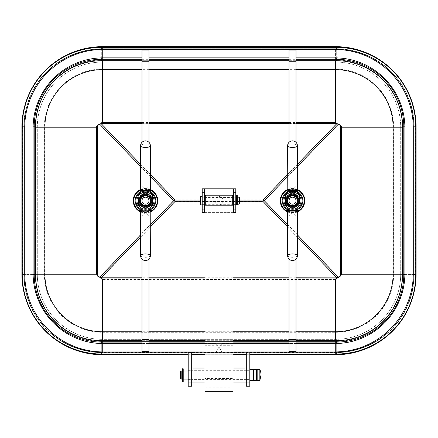 <?xml version="1.0" encoding="UTF-8"?>
<svg xmlns="http://www.w3.org/2000/svg" width="438" height="438" viewBox="0 0 438 438"><rect width="100%" height="100%" fill="white"/><g stroke="black" fill="none" stroke-linecap="round" stroke-linejoin="round"><path stroke-width="0.33" stroke-dasharray="2.19 1.64" d="M204.995 343.529L216.18 343.529L218.299 347.203L218.299 348.265L216.18 351.933L103.122 351.933A78.418 78.418 0 0 1 24.703 273.515L24.703 127.874A78.418 78.418 0 0 1 103.122 49.456L334.878 49.456A78.418 78.418 0 0 1 413.297 127.874L413.297 273.515A78.418 78.418 0 0 1 334.878 351.933L221.82 351.933L219.701 348.265L219.701 347.203L221.82 343.529L334.878 343.529A70.02 70.02 0 0 0 404.898 273.515L404.898 127.874A70.02 70.02 0 0 0 334.878 57.86L103.122 57.86A70.02 70.02 0 0 0 33.102 127.874L33.102 273.515A70.02 70.02 0 0 0 103.122 343.529L216.18 343.529L218.299 347.203L218.299 348.265L216.18 351.933L204.995 351.933M148.98 351.933L141.983 351.933M296.017 343.529L289.02 343.529M233.005 343.529L221.82 343.529L219.701 347.203L219.701 348.265L221.82 351.933L233.005 351.933M296.017 351.933L289.02 351.933M148.98 343.529L141.983 343.529M141.983 49.456L148.98 49.456M289.02 49.456L296.017 49.456M141.983 57.86L148.98 57.86M289.02 57.86L296.017 57.86M191.691 379.084L188.192 379.084L188.192 351.933L191.691 351.933L191.691 386.239M188.192 379.084L188.192 386.239M191.691 375.037L191.691 379.418L191.691 375.037M188.192 375.037L188.192 379.418L188.192 375.037M249.808 379.084L249.808 386.239L246.309 386.239L246.309 379.084L249.808 379.084L249.808 351.933L246.309 351.933L246.309 379.084M249.808 375.037L249.808 369.437L249.808 375.037M246.309 375.037L246.309 379.418L246.309 375.037M188.192 354.736L191.691 354.736M204.995 354.736L233.005 354.736M246.309 354.736L249.808 354.736M335.579 354.736L102.421 354.736A80.521 80.521 0 0 1 21.9 274.215L21.9 127.179A80.521 80.521 0 0 1 102.421 46.658L335.579 46.658A80.521 80.521 0 0 1 416.1 127.179L416.1 274.215A80.521 80.521 0 0 1 335.579 354.736A80.521 80.521 0 0 0 416.1 274.215L400.699 274.215A65.114 65.114 0 0 1 335.579 339.33L102.421 339.33A65.114 65.114 0 0 1 37.301 274.215L37.301 127.179A65.114 65.114 0 0 1 102.421 62.059L335.579 62.059A65.114 65.114 0 0 1 400.699 127.179L400.699 274.215A65.114 65.114 0 0 1 335.579 339.33L102.421 339.33A65.114 65.114 0 0 1 37.301 274.215L37.301 127.179A65.114 65.114 0 0 1 102.421 62.059L335.579 62.059A65.114 65.114 0 0 1 400.699 127.179L400.699 274.215A65.114 65.114 0 0 1 335.579 339.33L335.579 354.736M400.699 127.179L341.952 127.179L340.545 125.197L340.545 276.192L335.579 279.482L102.421 279.482L97.455 276.192L97.455 125.197L100.773 123.209L336.888 123.352L337.227 123.209L335.579 121.906L335.579 69.1A58.073 58.073 0 0 1 393.652 127.179L393.652 274.215A58.073 58.073 0 0 1 335.579 332.289L102.421 332.289A58.073 58.073 0 0 1 44.347 274.215L44.347 127.179A58.073 58.073 0 0 1 102.421 69.1L335.579 69.1L335.579 46.658A80.521 80.521 0 0 1 416.1 127.179L400.699 127.179A65.114 65.114 0 0 0 335.579 62.059M102.421 279.482L102.421 339.33A65.114 65.114 0 0 1 37.301 274.215L96.048 274.215L97.455 276.192M97.455 125.197L96.048 127.179L37.301 127.179A65.114 65.114 0 0 1 102.421 62.059L102.421 121.906L100.773 123.209M340.545 125.197L337.227 123.209M340.545 276.192L341.952 274.215L400.699 274.215M262.816 199.859L263.435 200.697L262.816 201.529L336.888 278.037L101.112 278.037L175.184 201.529L174.565 200.697L175.184 199.859L262.816 199.859L336.888 123.352M263.435 200.697L264.514 200.697L338.788 277.407M337.227 278.179L336.888 278.037M100.773 278.179L101.112 278.037M174.565 200.697L173.486 200.697L99.212 123.981M24.002 274.215A78.418 78.418 0 0 0 102.421 352.634L335.579 352.634A78.418 78.418 0 0 0 413.998 274.215L413.998 127.179A78.418 78.418 0 0 0 335.579 48.755L102.421 48.755A78.418 78.418 0 0 0 24.002 127.179L24.002 274.215L24.002 127.179A78.418 78.418 0 0 1 102.421 48.755L335.579 48.755A78.418 78.418 0 0 1 413.998 127.179L413.998 274.215A78.418 78.418 0 0 1 335.579 352.634L102.421 352.634A78.418 78.418 0 0 1 24.002 274.215L35.204 274.215L35.204 127.179A67.217 67.217 0 0 1 102.421 59.957L335.579 59.957A67.217 67.217 0 0 1 402.796 127.179L402.796 274.215A67.217 67.217 0 0 1 335.579 341.432L102.421 341.432A67.217 67.217 0 0 1 35.204 274.215L35.204 127.179A67.217 67.217 0 0 1 102.421 59.957L335.579 59.957A67.217 67.217 0 0 1 402.796 127.179L402.796 274.215A67.217 67.217 0 0 1 335.579 341.432L102.421 341.432A67.217 67.217 0 0 1 35.204 274.215L35.587 274.215M235.803 212.6L235.803 188.794L233.355 188.794L233.355 212.6L204.294 212.6L204.294 188.794M202.197 212.6L202.197 188.794L233.355 188.794M204.995 212.6L233.005 212.6M233.706 188.794L233.706 212.6L233.355 212.6M202.197 200.697L202.197 196.635L202.197 200.697M219 196.492A4.199 4.199 0 0 1 222.641 202.794A4.199 4.199 0 0 1 215.359 202.794A4.199 4.199 0 0 1 219 196.492A4.199 4.199 0 0 1 222.641 202.794A4.199 4.199 0 0 1 215.359 202.794A4.199 4.199 0 0 1 219 196.492M235.803 200.697L235.803 197.018L235.803 200.697M204.294 200.697L204.294 197.018L204.294 200.697M233.706 200.697L233.706 197.018L233.706 200.697M151.083 200.697C151.143 193.585 139.821 193.585 139.881 200.697C139.821 207.804 151.143 207.804 151.083 200.697A5.601 5.601 0 0 1 142.679 205.548A5.601 5.601 0 0 1 142.679 195.846A5.601 5.601 0 0 1 151.083 200.697A5.601 5.601 0 0 1 142.679 205.548A5.601 5.601 0 0 1 142.679 195.846A5.601 5.601 0 0 1 151.083 200.697M286.917 200.697C286.857 207.804 298.179 207.804 298.119 200.697C298.179 193.585 286.857 193.585 286.917 200.697A5.601 5.601 0 0 1 295.321 195.846A5.601 5.601 0 0 1 295.321 205.548A5.601 5.601 0 0 1 286.917 200.697A5.601 5.601 0 0 1 295.321 195.846A5.601 5.601 0 0 1 295.321 205.548A5.601 5.601 0 0 1 286.917 200.697M101.72 352.459A77.893 77.893 0 0 1 23.827 274.566L23.827 126.828A77.893 77.893 0 0 1 101.72 48.93L336.28 48.93A77.893 77.893 0 0 1 414.173 126.828L414.173 274.566A77.893 77.893 0 0 1 336.28 352.459L101.72 352.459L101.72 352.108A77.542 77.542 0 0 1 24.178 274.566L24.178 126.828A77.542 77.542 0 0 1 101.72 49.28L336.28 49.28A77.542 77.542 0 0 1 413.822 126.828L413.822 274.566A77.542 77.542 0 0 1 336.28 352.108L101.72 352.108A77.542 77.542 0 0 1 24.178 274.566L24.178 126.828A77.542 77.542 0 0 1 101.72 49.28L336.28 49.28A77.542 77.542 0 0 1 413.822 126.828L413.822 274.566A77.542 77.542 0 0 1 336.28 352.108L101.72 352.108A77.542 77.542 0 0 1 24.178 274.566L35.587 274.566L35.587 126.828A66.133 66.133 0 0 1 101.72 60.696L336.28 60.696A66.133 66.133 0 0 1 402.412 126.828L402.412 274.566A66.133 66.133 0 0 1 336.28 340.693L101.72 340.693A66.133 66.133 0 0 1 35.587 274.566M296.017 340.693L289.02 340.693M233.005 340.693L204.995 340.693M148.98 340.693L141.983 340.693M336.28 353.893L336.28 354.243L101.72 354.243L101.72 353.893A79.333 79.333 0 0 1 22.393 274.566L22.393 126.828A79.333 79.333 0 0 1 101.72 47.496L336.28 47.496A79.333 79.333 0 0 1 415.607 126.828L415.607 274.566A79.333 79.333 0 0 1 336.28 353.893L101.72 353.893M249.808 354.243L246.309 354.243M233.005 354.243L204.995 354.243M191.691 354.243L188.192 354.243M22.393 274.566L22.042 274.566L22.042 126.828A79.678 79.678 0 0 1 101.72 47.145L336.28 47.145A79.678 79.678 0 0 1 415.958 126.828L415.958 274.566L415.607 274.566M141.983 60.696L148.98 60.696M289.02 60.696L296.017 60.696M204.995 195.906L204.995 207.114L233.005 207.114L233.005 391.342M204.995 207.114L204.995 345.724L233.005 345.724M204.995 345.724L204.995 387.844L204.995 378.498L233.005 378.498M204.995 378.498L204.995 381.049L233.005 381.049M204.995 381.049L204.995 391.342M233.005 195.906L233.005 207.114M205.696 195.206L205.696 205.219M232.304 195.206L232.304 205.219M233.005 203.467L233.005 196.886L233.005 203.467M204.995 203.467L204.995 196.886L204.995 203.467M205.696 203.084L205.696 197.587L205.696 203.084M232.304 203.084L232.304 197.587L232.304 203.084M192.041 368.035L192.041 382.04M245.959 368.035L245.959 382.04M246.309 377.594L246.309 370.313L246.309 377.594M246.309 378.635L246.309 368.385L246.309 378.635M191.691 377.594L191.691 370.313L191.691 377.594M191.691 378.635L191.691 368.385L191.691 378.635M192.041 377.403L192.041 370.663L192.041 377.403M245.959 377.403L245.959 370.663L245.959 377.403M287.618 189.462A12.253 12.253 0 0 1 303.129 206.824A12.253 12.253 0 0 1 281.908 206.824A12.253 12.253 0 0 1 297.418 189.462M297.418 211.926A12.253 12.253 0 0 1 287.618 211.926M292.518 194.22A6.477 6.477 0 0 1 298.13 203.933A6.477 6.477 0 0 1 286.912 203.933A6.477 6.477 0 0 1 292.518 194.22A6.477 6.477 0 0 1 298.13 203.933A6.477 6.477 0 0 1 286.912 203.933A6.477 6.477 0 0 1 292.518 194.22M292.518 189.139A11.552 11.552 0 0 1 302.521 206.473A11.552 11.552 0 0 1 282.515 206.473A11.552 11.552 0 0 1 292.518 189.139A11.552 11.552 0 0 1 302.521 206.473A11.552 11.552 0 0 1 282.515 206.473A11.552 11.552 0 0 1 292.518 189.139M292.518 194.921A5.776 5.776 0 0 1 297.522 203.582A5.776 5.776 0 0 1 287.514 203.582A5.776 5.776 0 0 1 292.518 194.921A5.776 5.776 0 0 1 297.522 203.582A5.776 5.776 0 0 1 287.514 203.582A5.776 5.776 0 0 1 292.518 194.921M291.817 188.444L293.219 188.444L296.017 185.641L293.219 188.444L291.817 188.444L289.02 185.641L291.817 188.444M296.017 142.345L296.017 49.417M289.02 142.345L289.02 61.386L296.017 61.386L289.02 61.386L289.02 49.417M293.219 212.95L291.817 212.95L289.02 215.748L291.817 212.95L293.219 212.95L296.017 215.748L293.219 212.95M289.02 259.044L289.02 351.971M296.017 259.044L296.017 340.008L289.02 340.008L296.017 340.008L296.017 351.971M150.382 211.926A12.253 12.253 0 0 1 134.871 194.571A12.253 12.253 0 0 1 156.092 194.571A12.253 12.253 0 0 1 140.582 211.926M140.582 189.462A12.253 12.253 0 0 1 150.382 189.462M145.482 207.174A6.477 6.477 0 0 1 139.87 197.456A6.477 6.477 0 0 1 151.088 197.456A6.477 6.477 0 0 1 145.482 207.174A6.477 6.477 0 0 1 139.87 197.456A6.477 6.477 0 0 1 151.088 197.456A6.477 6.477 0 0 1 145.482 207.174M145.482 212.249A11.552 11.552 0 0 1 135.479 194.921A11.552 11.552 0 0 1 155.485 194.921A11.552 11.552 0 0 1 145.482 212.249A11.552 11.552 0 0 1 135.479 194.921A11.552 11.552 0 0 1 155.485 194.921A11.552 11.552 0 0 1 145.482 212.249M145.482 206.473A5.776 5.776 0 0 1 140.478 197.806A5.776 5.776 0 0 1 150.486 197.806A5.776 5.776 0 0 1 145.482 206.473A5.776 5.776 0 0 1 140.478 197.806A5.776 5.776 0 0 1 150.486 197.806A5.776 5.776 0 0 1 145.482 206.473M146.183 212.95L144.781 212.95L141.983 215.748L144.781 212.95L146.183 212.95L148.98 215.748L146.183 212.95M141.983 259.044L141.983 351.971M148.98 259.044L148.98 340.008L141.983 340.008L148.98 340.008L148.98 351.971M144.781 188.444L146.183 188.444L148.98 185.641L146.183 188.444L144.781 188.444L141.983 185.641L144.781 188.444M148.98 142.345L148.98 49.417M141.983 142.345L141.983 61.386L148.98 61.386L141.983 61.386L141.983 49.417M256.46 380.638L256.46 369.437M253.657 369.437L253.657 380.638M252.956 380.638L252.956 369.437M183.221 375.037L183.221 380.496L183.221 375.037M257.161 369.437L257.161 380.638M259.844 369.437L259.844 380.638M182.241 379.067L182.241 371.013M180.489 371.714L180.489 378.366M181.19 371.013L181.19 379.067M236.504 200.697L236.504 197.193L236.504 200.697M202.055 204.896L202.055 196.492M200.445 196.492L200.445 204.896M200.095 196.843L200.095 204.546M239.444 203.845L239.444 197.543M239.093 204.196L239.093 197.193M237.347 204.196L237.347 197.193M237.347 200.697L237.347 197.894L237.347 200.697M182.383 372.305L182.383 371.539M182.383 381.903L182.383 368.862L183.221 368.862L183.221 381.903M237.276 195.2L237.276 204.562L237.276 196.739L237.276 204.562L236.504 204.562L236.504 196.739L236.504 204.562L237.276 204.327M236.504 195.2L236.504 204.327M292.518 193.695A7.003 7.003 0 0 0 285.543 201.327A7.003 7.003 0 0 0 292.94 207.683A7.003 7.003 0 0 0 299.515 200.484A7.003 7.003 0 0 0 292.518 193.695M285.543 200.062A7.003 7.003 0 0 1 288.483 194.97A7.003 7.003 0 0 0 285.543 200.062L285.543 196.667L289.578 194.341A7.003 7.003 0 0 1 295.458 194.341A7.003 7.003 0 0 0 289.578 194.341L292.518 192.643L296.553 194.97A7.003 7.003 0 0 1 299.493 200.062A7.003 7.003 0 0 0 296.553 194.97L299.493 196.667L299.493 201.327A7.003 7.003 0 0 1 296.553 206.418A7.003 7.003 0 0 0 299.493 201.327L299.493 204.721L295.458 207.048A7.003 7.003 0 0 1 289.578 207.048A7.003 7.003 0 0 0 295.458 207.048L292.518 208.745L288.483 206.418A7.003 7.003 0 0 1 285.543 201.327A7.003 7.003 0 0 0 288.483 206.418L285.543 204.721L285.543 196.667L288.483 194.97A7.003 7.003 0 0 1 289.578 194.341L292.518 192.643L295.458 194.341A7.003 7.003 0 0 1 296.553 194.97L299.493 196.667L299.493 200.062A7.003 7.003 0 0 1 299.493 201.327L299.493 204.721L296.553 206.418A7.003 7.003 0 0 1 295.458 207.048L292.518 208.745L289.578 207.048A7.003 7.003 0 0 1 288.483 206.418L285.543 204.721L285.543 201.327A7.003 7.003 0 0 1 285.543 200.062M280.966 200.697A11.552 11.552 0 0 1 292.518 189.139A11.552 11.552 0 0 1 304.071 200.697A11.552 11.552 0 0 1 292.518 212.249A11.552 11.552 0 0 1 280.966 200.697M297.418 189.895A11.864 11.864 0 0 0 287.618 189.895M287.618 211.499A11.864 11.864 0 0 0 297.418 211.499M297.287 210.366L288.751 210.979L287.591 210.24M288.79 190.393C292.173 189.211 295.004 189.419 297.287 191.023M297.418 190.984C297.134 190.185 295.502 189.561 292.518 189.117L289.047 189.911L287.618 190.984M287.618 145.772A4.9 1.675 180 0 1 292.518 144.097A4.9 1.675 180 0 1 297.418 145.772M287.618 210.41L289.014 211.461L292.518 212.271C295.502 211.828 297.134 211.204 297.418 210.41L297.418 210.41M287.618 255.617A4.9 1.675 180 0 0 292.518 257.292A4.9 1.675 180 0 0 297.418 255.617M298.585 204.196A7.003 7.003 0 0 0 292.518 193.695A7.003 7.003 0 0 0 286.457 204.196A7.003 7.003 0 0 0 298.585 204.196M297.019 203.292A5.196 5.196 0 0 0 292.518 195.501A5.196 5.196 0 0 0 288.023 203.292A5.196 5.196 0 0 0 297.019 203.292M298.278 204.02A6.652 6.652 0 0 0 292.518 194.045A6.652 6.652 0 0 0 286.759 204.02A6.652 6.652 0 0 0 298.278 204.02M288.324 198.272A4.845 4.845 0 0 0 290.098 204.891A4.845 4.845 0 0 0 296.712 203.117A4.845 4.845 0 0 0 294.938 196.498A4.845 4.845 0 0 0 288.324 198.272M303.019 200.697A10.501 10.501 0 0 1 287.268 209.791A10.501 10.501 0 0 1 287.268 191.598A10.501 10.501 0 0 1 303.019 200.697A10.501 10.501 0 0 1 287.268 209.791A10.501 10.501 0 0 1 287.268 191.598A10.501 10.501 0 0 1 303.019 200.697M298.294 200.697A5.776 5.776 0 0 1 289.633 205.696A5.776 5.776 0 0 1 289.633 195.693A5.776 5.776 0 0 1 298.294 200.697A5.776 5.776 0 0 1 292.518 206.473A5.776 5.776 0 0 1 286.742 200.697A5.776 5.776 0 0 1 292.518 194.921A5.776 5.776 0 0 1 298.294 200.697M145.482 207.694A7.003 7.003 0 0 0 152.457 200.062A7.003 7.003 0 0 0 145.06 193.706A7.003 7.003 0 0 0 138.485 200.905A7.003 7.003 0 0 0 145.482 207.694M152.457 201.327A7.003 7.003 0 0 1 149.517 206.418A7.003 7.003 0 0 0 152.457 201.327L152.457 204.721L148.422 207.048A7.003 7.003 0 0 1 142.542 207.048A7.003 7.003 0 0 0 148.422 207.048L145.482 208.745L141.447 206.418A7.003 7.003 0 0 1 138.507 201.327A7.003 7.003 0 0 0 141.447 206.418L138.507 204.721L138.507 200.062A7.003 7.003 0 0 1 141.447 194.97A7.003 7.003 0 0 0 138.507 200.062L138.507 196.667L142.542 194.341A7.003 7.003 0 0 1 148.422 194.341A7.003 7.003 0 0 0 142.542 194.341L145.482 192.643L149.517 194.97A7.003 7.003 0 0 1 152.457 200.062A7.003 7.003 0 0 0 149.517 194.97L152.457 196.667L152.457 204.721L149.517 206.418A7.003 7.003 0 0 1 148.422 207.048L145.482 208.745L142.542 207.048A7.003 7.003 0 0 1 141.447 206.418L138.507 204.721L138.507 201.327A7.003 7.003 0 0 1 138.507 200.062L138.507 196.667L141.447 194.97A7.003 7.003 0 0 1 142.542 194.341L145.482 192.643L148.422 194.341A7.003 7.003 0 0 1 149.517 194.97L152.457 196.667L152.457 200.062A7.003 7.003 0 0 1 152.457 201.327M157.034 200.697A11.552 11.552 0 0 1 145.482 212.249A11.552 11.552 0 0 1 133.929 200.697A11.552 11.552 0 0 1 145.482 189.139A11.552 11.552 0 0 1 157.034 200.697M140.582 211.499A11.864 11.864 0 0 0 150.382 211.499M150.382 189.895A11.864 11.864 0 0 0 140.582 189.895M140.713 191.023L149.249 190.415L150.409 191.149M149.21 210.996C145.827 212.178 142.996 211.97 140.713 210.366M140.582 210.41C140.866 211.209 142.498 211.828 145.482 212.271L148.953 211.477L150.382 210.404M150.382 255.617A4.9 1.675 0 0 1 145.482 257.292A4.9 1.675 0 0 1 140.582 255.617M150.382 190.984L148.986 189.928L145.482 189.117C142.498 189.561 140.866 190.185 140.582 190.984L140.582 190.984M150.382 145.772A4.9 1.675 0 0 0 145.482 144.097A4.9 1.675 0 0 0 140.582 145.772M139.415 197.193A7.003 7.003 0 0 0 145.482 207.694A7.003 7.003 0 0 0 151.543 197.193A7.003 7.003 0 0 0 139.415 197.193M140.981 198.096A5.196 5.196 0 0 0 145.482 205.887A5.196 5.196 0 0 0 149.977 198.096A5.196 5.196 0 0 0 140.981 198.096M139.722 197.368A6.652 6.652 0 0 0 145.482 207.349A6.652 6.652 0 0 0 151.241 197.368A6.652 6.652 0 0 0 139.722 197.368M149.676 203.117A4.845 4.845 0 0 0 147.902 196.498A4.845 4.845 0 0 0 141.288 198.272A4.845 4.845 0 0 0 143.062 204.891A4.845 4.845 0 0 0 149.676 203.117M134.981 200.697A10.501 10.501 0 0 1 150.732 191.598A10.501 10.501 0 0 1 150.732 209.791A10.501 10.501 0 0 1 134.981 200.697A10.501 10.501 0 0 1 150.732 191.598A10.501 10.501 0 0 1 150.732 209.791A10.501 10.501 0 0 1 134.981 200.697M139.706 200.697A5.776 5.776 0 0 1 148.367 195.693A5.776 5.776 0 0 1 148.367 205.696A5.776 5.776 0 0 1 139.706 200.697A5.776 5.776 0 0 1 145.482 194.921A5.776 5.776 0 0 1 151.258 200.697A5.776 5.776 0 0 1 145.482 206.473A5.776 5.776 0 0 1 139.706 200.697M292.518 206.999A6.302 6.302 0 0 0 297.977 197.543A6.302 6.302 0 0 0 287.06 197.543A6.302 6.302 0 0 0 292.518 206.999A6.302 6.302 0 0 0 297.977 197.543A6.302 6.302 0 0 0 287.06 197.543A6.302 6.302 0 0 0 292.518 206.999M292.518 210.848A10.151 10.151 0 0 0 301.311 195.616A10.151 10.151 0 0 0 283.725 195.616A10.151 10.151 0 0 0 292.518 210.848A10.151 10.151 0 0 0 301.311 195.616A10.151 10.151 0 0 0 283.725 195.616A10.151 10.151 0 0 0 292.518 210.848M292.518 211.198A10.501 10.501 0 0 0 301.612 195.441A10.501 10.501 0 0 0 283.424 195.441A10.501 10.501 0 0 0 292.518 211.198A10.501 10.501 0 0 0 301.612 195.441A10.501 10.501 0 0 0 283.424 195.441A10.501 10.501 0 0 0 292.518 211.198M292.518 206.648A5.951 5.951 0 0 0 297.67 197.719A5.951 5.951 0 0 0 287.366 197.719A5.951 5.951 0 0 0 292.518 206.648A5.951 5.951 0 0 0 297.67 197.719A5.951 5.951 0 0 0 287.366 197.719A5.951 5.951 0 0 0 292.518 206.648M145.482 194.395A6.302 6.302 0 0 0 140.023 203.845A6.302 6.302 0 0 0 150.94 203.845A6.302 6.302 0 0 0 145.482 194.395A6.302 6.302 0 0 0 140.023 203.845A6.302 6.302 0 0 0 150.94 203.845A6.302 6.302 0 0 0 145.482 194.395M145.482 190.541A10.151 10.151 0 0 0 136.689 205.772A10.151 10.151 0 0 0 154.275 205.772A10.151 10.151 0 0 0 145.482 190.541A10.151 10.151 0 0 0 136.689 205.772A10.151 10.151 0 0 0 154.275 205.772A10.151 10.151 0 0 0 145.482 190.541M145.482 190.191A10.501 10.501 0 0 0 136.388 205.948A10.501 10.501 0 0 0 154.576 205.948A10.501 10.501 0 0 0 145.482 190.191A10.501 10.501 0 0 0 136.388 205.948A10.501 10.501 0 0 0 154.576 205.948A10.501 10.501 0 0 0 145.482 190.191M145.482 194.746A5.951 5.951 0 0 0 140.33 203.67A5.951 5.951 0 0 0 150.634 203.67A5.951 5.951 0 0 0 145.482 194.746A5.951 5.951 0 0 0 140.33 203.67A5.951 5.951 0 0 0 150.634 203.67A5.951 5.951 0 0 0 145.482 194.746M191.691 383.885L188.192 383.885M249.808 383.885L246.309 383.885M102.421 339.33L102.421 354.736A80.521 80.521 0 0 1 21.9 274.215L37.301 274.215M37.301 127.179L21.9 127.179A80.521 80.521 0 0 1 102.421 46.658L102.421 62.059M335.579 279.482L335.579 339.33M96.048 274.215L96.048 127.179M341.952 127.179L341.952 274.215M175.184 201.529L262.816 201.529M175.184 199.859L101.112 123.352M102.421 121.906L335.579 121.906M99.212 277.407L173.486 200.697M338.788 123.981L264.514 200.697M141.983 123.604L148.98 123.604M289.02 123.604L296.017 123.604M150.382 174.494L140.582 164.37M200.095 200.111L239.444 200.111M297.418 164.37L287.618 174.494M296.017 277.785L289.02 277.785M233.005 277.785L204.995 277.785M148.98 277.785L141.983 277.785M287.618 226.895L297.418 237.018M239.444 201.277L200.095 201.277M140.582 237.018L150.382 226.895M140.582 234.949L150.382 224.825M150.382 176.563L140.582 166.44M297.418 166.44L287.618 176.563M141.983 122.448L148.98 122.448M289.02 122.448L296.017 122.448M296.017 278.946L289.02 278.946M233.005 278.946L204.995 278.946M148.98 278.946L141.983 278.946M287.618 224.825L297.418 234.949M296.017 331.747L289.02 331.747M233.005 331.747L204.995 331.747M148.98 331.747L141.983 331.747M296.017 69.642L289.02 69.642M148.98 69.642L141.983 69.642M35.204 274.215A67.217 67.217 0 0 0 102.421 341.432L102.421 340.693M335.579 340.693L335.579 341.432A67.217 67.217 0 0 0 402.796 274.215L402.412 274.215M102.421 60.696L102.421 59.957A67.217 67.217 0 0 0 35.204 127.179L35.587 127.179M402.412 127.179L402.796 127.179A67.217 67.217 0 0 0 335.579 59.957L335.579 60.696M335.579 352.634L335.579 341.432M102.421 341.432L102.421 352.634M35.204 127.179L24.002 127.179M102.421 48.755L102.421 59.957M335.579 59.957L335.579 48.755M413.998 127.179L402.796 127.179M402.796 274.215L413.998 274.215M204.645 188.794L204.645 212.6M204.645 197.193L204.645 204.196M233.355 204.196L233.355 197.193M23.827 274.566L24.178 274.566M101.72 352.108L101.72 340.693M33.113 274.566L24.709 274.566M101.72 343.518L101.72 351.922M336.28 352.459L336.28 340.693M296.017 342.089L289.02 342.089M233.005 342.089L204.995 342.089M148.98 342.089L141.983 342.089M249.808 354.041L246.309 354.041M233.005 354.041L204.995 354.041M191.691 354.041L188.192 354.041M336.28 343.518L336.28 351.922M414.173 274.566L413.822 274.566A77.542 77.542 0 0 1 336.28 352.108M413.822 274.566L402.412 274.566M404.887 274.566L413.291 274.566M414.173 126.828L402.412 126.828M404.887 126.828L413.291 126.828M336.28 48.93L336.28 49.28A77.542 77.542 0 0 1 413.822 126.828M336.28 49.28L336.28 60.696M336.28 57.871L336.28 49.467M336.28 47.496L336.28 47.145A79.678 79.678 0 0 1 415.958 126.828L415.607 126.828M101.72 48.93L101.72 60.696M141.983 59.305L148.98 59.305M289.02 59.305L296.017 59.305M101.72 57.871L101.72 49.467M23.827 126.828L24.178 126.828A77.542 77.542 0 0 1 101.72 49.28M24.178 126.828L35.587 126.828M33.113 126.828L24.709 126.828M22.393 126.828L22.042 126.828A79.678 79.678 0 0 1 101.72 47.145L101.72 47.496M182.383 372.535L183.221 372.535M182.383 374.452L183.221 374.452M182.383 374.72L183.221 374.72M182.383 376.773L183.221 376.773M182.383 377.217L183.221 377.217M182.383 378.076L183.221 378.076M182.383 378.574L183.221 378.574M182.383 380.496L183.221 380.496L182.383 380.496M182.383 380.151L183.221 380.151M182.383 378.815L183.221 378.815M182.383 378.47L183.221 378.47M182.383 377.775L183.221 377.775M182.383 377.802L183.221 377.802M182.383 378.739L183.221 378.739L182.383 378.722M182.383 374.6L183.221 374.6M182.383 374.282L183.221 374.282L182.383 374.282M182.383 374.413L183.221 374.413L182.383 374.413M182.383 374.151L183.221 374.151M182.383 372.382L183.221 372.382M182.383 372.125L183.221 372.125M236.504 204.261L237.276 204.261L236.504 204.261M236.504 202.942L237.276 202.942L236.504 202.942M236.504 202.515L237.276 202.515L236.504 202.515M236.504 200.987L237.276 200.987L236.504 200.987M236.504 200.62L237.276 200.62L236.504 200.62M236.504 200.407L237.276 200.407L236.504 200.407M236.504 199.925L237.276 199.925L236.504 199.925M236.504 196.782L237.276 196.782L236.504 196.782M236.504 196.974L237.276 196.974L236.504 196.974M236.504 197.724L237.276 197.724L236.504 197.724M236.504 197.949L237.276 197.949L236.504 197.96M188.192 379.418L191.691 379.418M188.192 370.663L191.691 370.663M246.309 379.418L249.808 379.418M246.309 370.663L249.808 370.663M233.706 204.371L235.803 204.371M233.706 197.018L235.803 197.018M202.197 204.371L204.294 204.371M202.197 197.018L204.294 197.018M204.995 387.844L233.005 387.844M233.005 206.407L232.304 207.108L205.696 207.108L204.995 206.407M233.005 196.886L232.304 197.587L205.696 197.587L204.995 196.886M233.005 205.427L232.304 204.727L205.696 204.727L204.995 205.427M233.005 368.035L204.995 368.035M233.005 382.04L204.995 382.04M246.309 370.313L245.959 370.663L192.041 370.663L191.691 370.313M246.309 379.768L245.959 379.418L192.041 379.418L191.691 379.768M249.808 371.013L188.192 371.013M249.808 379.067L188.192 379.067M182.383 378.541L183.221 378.541M202.197 204.196L204.294 204.196M204.995 204.196L233.005 204.196M233.706 204.196L235.803 204.196M202.197 197.193L204.294 197.193M204.995 197.193L233.005 197.193M233.706 197.193L235.803 197.193M236.504 203.495L237.276 203.495M236.504 197.894L237.276 197.894L236.504 197.894M182.383 377.704L183.221 377.704M182.383 378.837L183.221 378.837M236.504 196.739L237.276 196.739L236.504 196.739M287.552 191.236L288.85 190.377C294.993 187.99 297.835 191.74 297.484 191.236M287.552 210.152L288.817 211.001C290.744 212.047 293.175 212.063 296.121 211.045L297.484 210.152M150.448 210.152L149.15 211.012C143.007 213.399 140.165 209.649 140.516 210.152M150.448 191.236L149.183 190.393C147.256 189.342 144.825 189.326 141.879 190.344L140.516 191.236"/><path stroke-width="0.66" d="M204.995 351.933L148.98 351.933M141.983 351.933L103.122 351.933A78.418 78.418 0 0 1 24.703 273.515L24.703 127.874A78.418 78.418 0 0 1 103.122 49.456L141.983 49.456M296.017 57.86L334.878 57.86A70.02 70.02 0 0 1 404.898 127.874L404.898 273.515A70.02 70.02 0 0 1 334.878 343.529L296.017 343.529M289.02 343.529L233.005 343.529M296.017 49.456L334.878 49.456A78.418 78.418 0 0 1 413.297 127.874L413.297 273.515A78.418 78.418 0 0 1 334.878 351.933L296.017 351.933M289.02 351.933L233.005 351.933M204.995 343.529L148.98 343.529M141.983 343.529L103.122 343.529A70.02 70.02 0 0 1 33.102 273.515L33.102 127.874A70.02 70.02 0 0 1 103.122 57.86L141.983 57.86M148.98 49.456L289.02 49.456M148.98 57.86L289.02 57.86M188.192 386.239L191.691 386.239L188.192 386.239L188.192 351.933L191.691 351.933L191.691 382.04L188.192 382.04M191.691 386.239L191.691 382.04M249.808 382.04L249.808 386.239L246.309 386.239L246.309 351.933L249.808 351.933L249.808 382.04L246.309 382.04M249.808 354.736L335.579 354.736A80.521 80.521 0 0 0 416.1 274.215L416.1 127.179A80.521 80.521 0 0 0 335.579 46.658L102.421 46.658A80.521 80.521 0 0 0 21.9 127.179L21.9 274.215A80.521 80.521 0 0 0 102.421 354.736L188.192 354.736M191.691 354.736L204.995 354.736M233.005 354.736L246.309 354.736M150.382 174.494L175.184 200.111L174.68 200.697L175.184 201.277L200.095 201.277M287.618 226.895L262.816 201.277L263.32 200.697L262.816 200.111L239.444 200.111M141.983 278.946L102.421 278.946L100.954 277.856L140.582 237.018M100.954 277.856L97.712 275.935L96.59 274.215L96.59 127.179L97.712 125.454L100.954 123.538L141.983 123.604M150.382 224.825L173.744 200.697L174.68 200.697M296.017 123.604L337.046 123.538L340.288 125.454L341.41 127.179L341.41 274.215L340.288 275.935L337.046 277.856L296.017 277.785M287.618 176.563L264.256 200.697L263.32 200.697M296.017 122.448L335.579 122.448L337.046 123.538M100.954 123.538L102.421 122.448L141.983 122.448M337.046 277.856L335.579 278.946L296.017 278.946M204.645 204.196L204.645 212.6L202.197 212.6L204.294 212.6L204.294 192.293L202.197 192.293L202.197 188.794L235.803 188.794L235.803 212.6L233.706 212.6L235.803 212.6M233.706 188.794L233.706 212.6L233.355 212.6L233.355 204.196M204.645 212.6L204.995 212.6M233.005 212.6L233.355 212.6M202.197 192.293L202.197 209.096L204.294 209.096M202.197 212.6L202.197 209.096M204.294 192.293L204.294 188.794M141.983 340.693L101.72 340.693A66.133 66.133 0 0 1 35.587 274.566L35.587 126.828A66.133 66.133 0 0 1 101.72 60.696L141.983 60.696M296.017 60.696L336.28 60.696A66.133 66.133 0 0 1 402.412 126.828L402.412 274.566A66.133 66.133 0 0 1 336.28 340.693L296.017 340.693M289.02 340.693L233.005 340.693M204.995 340.693L148.98 340.693M413.291 126.828L415.958 126.828L415.958 274.566A79.678 79.678 0 0 1 336.28 354.243L249.808 354.243M246.309 354.243L233.005 354.243M204.995 354.243L191.691 354.243M188.192 354.243L101.72 354.243A79.678 79.678 0 0 1 22.042 274.566L22.245 126.828A79.475 79.475 0 0 1 101.72 47.348L336.28 47.348A79.475 79.475 0 0 1 415.755 126.828L415.755 274.566A79.475 79.475 0 0 1 336.28 354.041L249.808 354.041M148.98 60.696L289.02 60.696M101.72 49.467L101.72 47.145L336.28 47.145A79.678 79.678 0 0 1 415.958 126.828A79.678 79.678 0 0 0 336.28 47.145L336.28 49.467M336.28 351.922L336.28 354.243A79.678 79.678 0 0 0 415.958 274.566A79.678 79.678 0 0 1 336.28 354.243A79.678 79.678 0 0 0 415.958 274.566L413.291 274.566M24.709 274.566L22.042 274.566A79.678 79.678 0 0 0 101.72 354.243A79.678 79.678 0 0 1 22.042 274.566A79.678 79.678 0 0 0 101.72 354.243L101.72 354.041A79.475 79.475 0 0 1 22.245 274.566L22.245 126.828L24.709 126.828M101.72 47.145A79.678 79.678 0 0 0 22.042 126.828A79.678 79.678 0 0 1 101.72 47.145M233.005 343.759L204.995 343.759L204.995 391.342L233.005 391.342L233.005 195.906L232.304 195.206L205.696 195.206L205.696 205.219M204.995 343.759L204.995 205.219L233.005 205.219M232.304 205.219L232.304 195.206M204.995 205.219L204.995 195.906L205.696 195.206M204.995 382.04L192.041 382.04L192.041 368.035L204.995 368.035M246.309 381.69L245.959 382.04L245.959 368.035L233.005 368.035M297.418 189.462A12.253 12.253 0 0 1 297.418 211.926M287.618 211.926A12.253 12.253 0 0 1 287.618 189.462M289.02 142.345L289.02 49.417L296.017 49.417L296.017 142.345M296.017 259.044L296.017 351.971L289.02 351.971L289.02 259.044M140.582 211.926A12.253 12.253 0 0 1 140.582 189.462M150.382 189.462A12.253 12.253 0 0 1 150.382 211.926M148.98 259.044L148.98 351.971L141.983 351.971L141.983 259.044M141.983 142.345L141.983 49.417L148.98 49.417L148.98 142.345M256.46 369.437L256.46 380.638L257.161 380.638L257.161 369.437L252.956 369.437L252.956 380.638L253.657 380.638L253.657 369.437M188.192 371.013L183.221 371.013L183.221 381.903L182.383 381.903L182.383 372.305L183.221 372.305M259.844 380.638L259.844 369.437A14.005 14.005 0 0 1 261.01 375.037L259.844 380.638L257.161 380.638M181.19 371.013L182.241 371.013L182.241 379.067L181.19 379.067L181.19 371.013L180.489 371.714L180.489 378.366L181.19 379.067M202.055 196.492L202.055 204.896L200.445 204.896L200.445 196.492L202.197 196.635M200.445 204.896L200.095 204.546L200.095 196.843L200.445 196.492M239.444 197.543L239.444 203.845L239.093 204.196L239.093 197.193L239.444 197.543M239.093 197.193L237.347 197.193L237.347 204.196L239.093 204.196M183.221 371.013L183.221 368.862M182.383 371.539L182.383 368.862M237.276 204.327L237.276 195.2L236.504 195.2L236.504 204.327L237.276 204.562L236.504 204.327M295.458 207.048A7.003 7.003 0 0 0 296.553 206.418L292.518 208.745L289.578 207.048A7.003 7.003 0 0 1 288.483 206.418L285.543 204.721L285.543 201.327A7.003 7.003 0 0 1 285.543 200.062L285.543 196.667L288.483 194.97A7.003 7.003 0 0 1 289.578 194.341L292.518 192.643L295.458 194.341A7.003 7.003 0 0 1 296.553 194.97L299.493 196.667L299.493 200.062A7.003 7.003 0 0 1 299.493 201.327L299.493 196.667L292.518 192.643L285.543 196.667L285.543 204.721L292.518 208.745L295.458 207.048M297.418 211.499A11.864 11.864 0 0 0 297.418 189.895M287.618 189.895A11.864 11.864 0 0 0 287.618 211.499M287.591 210.24L297.287 210.366M297.287 191.023C301.41 191.521 283.725 191.455 287.717 191.05M287.618 190.984C287.136 189.999 297.9 190.004 297.418 190.984L297.418 145.772A4.9 1.675 180 0 1 292.518 147.453A4.9 1.675 180 0 1 287.618 145.772L287.793 191.012M297.418 255.617A4.9 1.675 180 0 0 292.518 253.941A4.9 1.675 180 0 0 287.618 255.617A4.9 4.9 0 0 0 292.518 260.517A4.9 4.9 0 0 0 297.418 255.617L297.418 210.41C297.9 211.384 287.136 211.39 287.618 210.404L287.618 255.617M288.023 198.096A5.196 5.196 0 0 1 297.019 198.096A5.196 5.196 0 0 1 292.518 205.887A5.196 5.196 0 0 1 288.023 198.096M288.324 198.272A4.845 4.845 0 0 1 296.712 198.272A4.845 4.845 0 0 1 292.518 205.537A4.845 4.845 0 0 1 288.324 198.272M142.542 194.341A7.003 7.003 0 0 0 141.447 194.97L145.482 192.643L148.422 194.341A7.003 7.003 0 0 1 149.517 194.97L152.457 196.667L152.457 200.062A7.003 7.003 0 0 1 152.457 201.327L152.457 204.721L149.517 206.418A7.003 7.003 0 0 1 148.422 207.048L145.482 208.745L142.542 207.048A7.003 7.003 0 0 1 141.447 206.418L138.507 204.721L138.507 201.327A7.003 7.003 0 0 1 138.507 200.062L138.507 204.721L145.482 208.745L152.457 204.721L152.457 196.667L145.482 192.643L142.542 194.341M140.582 189.895A11.864 11.864 0 0 0 140.582 211.499M150.382 211.499A11.864 11.864 0 0 0 150.382 189.895M150.409 191.149L140.713 191.023M140.713 210.366C136.59 209.873 154.275 209.933 150.283 210.344M150.382 210.404C150.864 211.39 140.1 211.384 140.582 210.41L140.582 255.617A4.9 1.675 0 0 1 145.482 253.941A4.9 1.675 0 0 1 150.382 255.617L150.207 210.377M140.582 145.772A4.9 1.675 0 0 0 145.482 147.453A4.9 1.675 0 0 0 150.382 145.772A4.9 4.9 0 0 0 145.482 140.872A4.9 4.9 0 0 0 140.582 145.772L140.582 190.984C140.1 190.004 150.864 189.999 150.382 190.984L150.382 145.772M149.977 203.292A5.196 5.196 0 0 1 140.981 203.292A5.196 5.196 0 0 1 145.482 195.501A5.196 5.196 0 0 1 149.977 203.292M149.676 203.117A4.845 4.845 0 0 1 141.288 203.117A4.845 4.845 0 0 1 145.482 195.852A4.845 4.845 0 0 1 149.676 203.117M148.98 123.604L289.02 123.604M140.582 164.37L101.112 123.604M175.184 200.111L200.095 200.111M336.888 123.604L297.418 164.37M287.618 174.494L262.816 200.111M289.02 277.785L233.005 277.785M204.995 277.785L148.98 277.785M141.983 277.785L101.112 277.785M297.418 237.018L336.888 277.785M262.816 201.277L239.444 201.277M150.382 226.895L175.184 201.277M99.634 277.243L140.582 234.949M97.712 275.935L97.712 125.454M173.744 200.697L150.382 176.563M140.582 166.44L99.634 124.146M338.366 124.146L297.418 166.44M148.98 122.448L289.02 122.448M340.288 125.454L340.288 275.935M289.02 278.946L233.005 278.946M204.995 278.946L148.98 278.946M264.256 200.697L287.618 224.825M297.418 234.949L338.366 277.243M335.579 278.946L335.579 331.747L296.017 331.747M141.983 331.747L102.421 331.747L102.421 278.946M289.02 331.747L233.005 331.747M204.995 331.747L148.98 331.747M96.59 274.215L44.884 274.215A57.537 57.537 0 0 0 102.421 331.747L102.421 340.693M35.587 274.215L44.884 274.215L44.884 127.179L96.59 127.179M102.421 122.448L102.421 69.642A57.537 57.537 0 0 0 44.884 127.179L35.587 127.179M335.579 122.448L335.579 69.642L296.017 69.642M289.02 69.642L148.98 69.642M141.983 69.642L102.421 69.642L102.421 60.696M341.41 127.179L393.116 127.179A57.537 57.537 0 0 0 335.579 69.642L335.579 60.696M341.41 274.215L393.116 274.215L393.116 127.179L402.412 127.179M335.579 340.693L335.579 331.747A57.537 57.537 0 0 0 393.116 274.215L402.412 274.215M235.803 209.096L233.706 209.096M233.706 192.293L235.803 192.293M204.645 188.794L204.645 197.193M233.355 197.193L233.355 188.794M148.98 200.697A3.499 3.499 0 0 1 143.73 203.725A3.499 3.499 0 0 1 143.73 197.664A3.499 3.499 0 0 1 148.98 200.697M289.02 200.697A3.499 3.499 0 0 1 294.27 197.664A3.499 3.499 0 0 1 294.27 203.725A3.499 3.499 0 0 1 289.02 200.697M141.983 342.089L101.72 342.089L101.72 340.693A66.133 66.133 0 0 1 35.587 274.566L33.113 274.566M101.72 343.518L101.72 342.089A67.523 67.523 0 0 1 34.197 274.566L34.197 126.828A67.523 67.523 0 0 1 101.72 59.305L141.983 59.305M101.72 351.922L101.72 354.041L188.192 354.041M296.017 59.305L336.28 59.305L336.28 60.696A66.133 66.133 0 0 1 402.412 126.828L403.803 126.828L403.803 274.566L402.412 274.566A66.133 66.133 0 0 1 336.28 340.693L336.28 342.089L296.017 342.089M289.02 342.089L233.005 342.089M204.995 342.089L148.98 342.089M246.309 354.041L233.005 354.041M204.995 354.041L191.691 354.041M404.887 274.566L403.803 274.566A67.523 67.523 0 0 1 336.28 342.089L336.28 343.518M336.28 57.871L336.28 59.305A67.523 67.523 0 0 1 403.803 126.828L404.887 126.828M148.98 59.305L289.02 59.305M33.113 126.828L35.587 126.828A66.133 66.133 0 0 1 101.72 60.696L101.72 57.871M289.02 50.052L296.017 50.052M289.02 61.911L296.017 61.911M296.017 351.342L289.02 351.342M296.017 339.477L289.02 339.477M148.98 351.342L141.983 351.342M148.98 339.477L141.983 339.477M141.983 50.052L148.98 50.052M141.983 61.911L148.98 61.911M182.383 372.776L183.221 372.776M182.383 369.519L183.221 369.519M301.037 200.697A8.519 8.519 0 0 0 288.259 193.317A8.519 8.519 0 0 0 288.259 208.072A8.519 8.519 0 0 0 301.037 200.697M302.078 200.697A9.559 9.559 0 0 0 287.739 192.413A9.559 9.559 0 0 0 287.739 208.975A9.559 9.559 0 0 0 302.078 200.697M136.963 200.697A8.519 8.519 0 0 0 149.741 208.072A8.519 8.519 0 0 0 149.741 193.317A8.519 8.519 0 0 0 136.963 200.697M135.922 200.697A9.559 9.559 0 0 0 150.261 208.975A9.559 9.559 0 0 0 150.261 192.413A9.559 9.559 0 0 0 135.922 200.697M245.959 382.04L233.005 382.04M191.691 381.69L192.041 382.04M191.691 368.385L192.041 368.035M246.309 368.385L245.959 368.035M253.657 380.638L256.46 380.638M249.808 380.638L252.956 380.638M249.808 369.437L252.956 369.437M188.192 379.067L183.221 379.067M257.161 369.437L259.844 369.437M182.241 371.539L183.221 371.539M204.294 204.196L204.995 204.196M233.005 204.196L233.706 204.196M235.803 204.196L236.504 204.196M204.294 197.193L204.995 197.193M233.005 197.193L233.706 197.193M235.803 197.193L236.504 197.193M182.383 368.796L183.221 368.796M297.418 145.772A4.9 4.9 0 0 0 292.518 140.872A4.9 4.9 0 0 0 287.618 145.772M140.582 255.617A4.9 4.9 0 0 0 145.482 260.517A4.9 4.9 0 0 0 150.382 255.617"/></g></svg>
